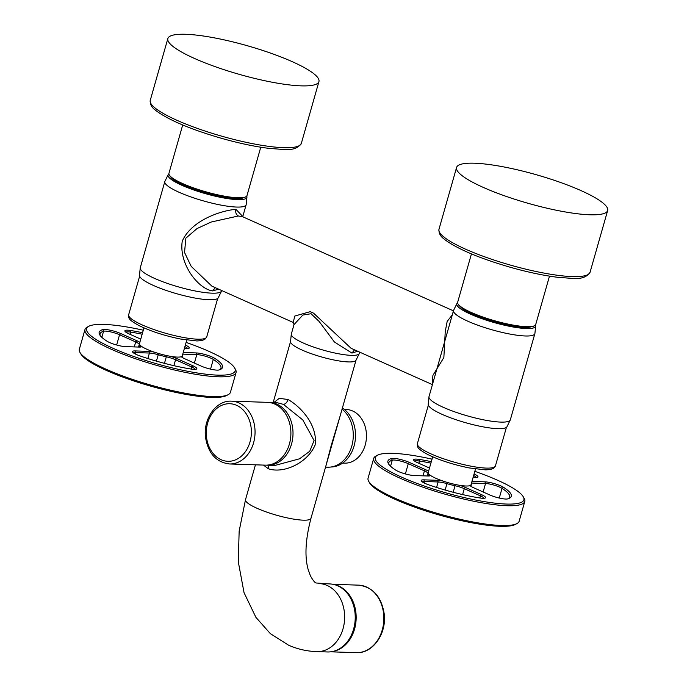 <?xml version="1.0" encoding="UTF-8"?>
<svg xmlns="http://www.w3.org/2000/svg" width="687" height="687" viewBox="0 0 687 687"><rect width="100%" height="100%" fill="white"/><g stroke="black" fill="none" stroke-linecap="round" stroke-linejoin="round"><path stroke-width="1.03" d="M266.333 465.142A31.413 24.586 -88.1 0 0 267.389 465.211A31.413 24.586 -88.1 0 0 292.542 439.431A31.413 24.586 -88.1 0 0 276.87 404.136A31.413 24.586 -88.1 0 0 269.45 402.41A31.413 24.586 -88.1 0 0 268.385 402.402M276.878 402.651L283.387 404.351L302.804 419.929L314.079 440.504L309.734 451.299L299.549 458.796L274.912 465.451L267.389 465.211M273.855 402.548L279.265 398.323L288.051 399.516C302.374 407.709 317.841 426.361 315.118 445.004C307.364 463.141 283.491 473.987 268.334 468.74L263.413 465.073M354.552 349.846L351.942 353.092L334.406 341.989L319.163 321.49L311.056 313.736L302.838 315.058L294.01 324.599L291.322 334.062A35.346 6.69 15.9 0 0 291.279 334.286L290.541 341.654A34.032 6.441 15.9 0 0 302.134 350.069A34.032 6.441 -164.1 0 0 335.119 360.228A34.032 6.441 -164.1 0 0 355.969 360.289L359.224 353.642A35.346 6.69 15.9 0 0 359.301 353.427L359.67 352.13M337.248 426.069L310.971 518.316A34.032 6.441 -164.1 0 1 291.228 518.694A34.032 6.441 -164.1 0 1 257.067 508.303A34.032 6.441 15.9 0 1 245.508 499.672L255.435 464.816M291.279 334.286A35.346 6.69 15.9 0 0 337.575 353.582A35.346 6.69 15.9 0 0 351.297 355.351A35.346 6.69 15.9 0 0 359.224 353.642M340.065 416.176L331.237 445.425L325.87 466.035M319.112 583.589A34.032 26.638 -88.1 0 1 327.158 585.461A34.032 26.638 91.9 0 1 344.135 623.702A34.032 26.638 91.9 0 1 316.887 651.62L327.476 651.963A34.032 26.638 91.9 0 0 354.724 624.045A34.032 26.638 91.9 0 0 337.746 585.805A34.032 26.638 -88.1 0 0 329.7 583.933L316.26 583.005C314.912 582.799 312.937 580.36 310.352 575.697L308.042 569.102C304.53 556.152 305.509 539.226 310.971 518.316M351.942 353.092L357.661 351.237M325.561 467.117L327.656 467.186A31.413 24.586 -88.1 0 0 352.122 444.832A31.413 24.586 -88.1 0 0 342.066 409.151M351.066 348.292L313.53 313.135L310.232 311.666L294.843 316.029L293.169 322.435L211.862 286.135L191.201 266.384L184.537 252.472L185.859 238.157L197.023 228.573L211.149 222.038L238.363 215.984L242.82 216.809L453.437 310.85M313.521 313.135L310.258 311.675M330.945 467.014A31.155 24.38 -88.1 0 0 355.248 430.732A31.155 24.38 -88.1 0 0 342.392 408.001M452.312 314.809L447.168 321.404L445.236 331.658L443.862 357.532L432.922 375.36L432.149 384.497L350.98 348.249M453.54 310.515L429.006 396.622A42.285 8.004 -164.1 0 0 428.954 396.897A42.285 8.004 -164.1 0 0 484.344 419.98A42.285 8.004 -164.1 0 0 500.763 422.093A42.285 8.004 -164.1 0 0 510.243 420.049A42.285 8.004 -164.1 0 0 510.338 419.791L534.864 333.684A42.285 8.004 -164.1 0 1 525.289 335.977A42.285 8.004 -164.1 0 1 508.869 333.865A42.285 8.004 -164.1 0 1 453.54 310.515A42.285 8.004 -164.1 0 1 453.635 310.258L456.889 303.611A40.971 7.755 -164.1 0 1 457.619 302.83M218.638 289.158L212.678 290.91C198.603 289.184 178.766 264.28 182.244 241.231C191.287 220.338 220.999 210.548 235.916 209.32L242.769 216.525M229.432 463.965L265.268 465.142A31.413 24.586 -88.1 0 0 290.627 428.568A31.413 24.586 -88.1 0 0 267.329 402.342L231.493 401.165C215.967 400.135 202.897 419.19 205.568 437.61C208.264 453.489 216.216 462.274 229.432 463.965A31.413 24.586 -88.1 0 0 254.783 427.391A31.413 24.586 -88.1 0 0 231.493 401.165M342.633 463.09L344.591 463.15A26.836 21.005 -88.1 0 0 366.24 431.917A26.836 21.005 -88.1 0 0 346.342 409.512L344.393 409.443M221.712 290.532L221.609 290.867A42.285 8.004 -164.1 0 1 221.515 291.125A42.285 8.004 -164.1 0 1 212.034 293.169A42.285 8.004 -164.1 0 1 195.615 291.056A42.285 8.004 -164.1 0 1 140.234 267.973A42.285 8.004 -164.1 0 1 140.285 267.707L164.811 181.591A42.285 8.004 -164.1 0 1 164.914 181.334L168.16 174.696A40.971 7.755 -164.1 0 1 168.89 173.905M246.727 196.078A40.971 7.755 -164.1 0 1 246.934 197.126L246.195 204.494A42.285 8.004 -164.1 0 1 246.144 204.76A42.285 8.004 -164.1 0 1 236.56 207.053A42.285 8.004 -164.1 0 1 220.149 204.941A42.285 8.004 -164.1 0 1 164.811 181.591M535.448 325.003A40.971 7.755 -164.1 0 1 535.654 326.05L534.915 333.41A42.285 8.004 -164.1 0 1 534.864 333.684M535.654 326.05A40.971 7.755 -164.1 0 1 510.415 326.488A40.971 7.755 -164.1 0 1 456.889 303.611M428.954 396.897L428.224 404.257A40.971 7.755 15.9 0 0 481.888 426.627A40.971 7.755 15.9 0 0 506.989 426.696L510.243 420.049M140.234 267.973L139.495 275.332A40.971 7.755 15.9 0 0 193.167 297.703A40.971 7.755 15.9 0 0 218.26 297.772L221.515 291.125M246.934 197.126A40.971 7.755 -164.1 0 1 221.686 197.573A40.971 7.755 -164.1 0 1 168.16 174.696M530.922 326.84A37.811 7.153 -164.1 0 1 494.236 321.971A37.811 7.153 -164.1 0 1 460.496 306.78M243.344 197.727A38.283 7.248 -164.1 0 1 205.49 193.133A38.283 7.248 -164.1 0 1 170.9 177.091M549.488 276.14L535.723 324.47A40.585 7.677 -164.1 0 1 534.58 325.69L533.954 326.024A40.061 7.583 -164.1 0 1 498.874 322.349A40.061 7.583 -164.1 0 1 460.565 306.831A40.061 7.583 -164.1 0 1 458.349 304.487L457.989 303.869A40.585 7.677 -164.1 0 1 457.662 302.237L471.437 253.907M260.768 147.216L246.994 195.555A40.585 7.677 -164.1 0 1 245.86 196.765L245.225 197.1A40.061 7.583 -164.1 0 1 210.153 193.425A40.061 7.583 -164.1 0 1 171.836 177.907A40.061 7.583 -164.1 0 1 169.62 175.563L169.268 174.953A40.585 7.677 -164.1 0 1 168.942 173.313L182.708 124.982M534.58 325.69A40.585 7.677 -164.1 0 1 499.045 321.963A40.585 7.677 -164.1 0 1 460.23 306.247A40.585 7.677 -164.1 0 1 457.989 303.869M245.86 196.765A40.585 7.677 -164.1 0 1 210.325 193.038A40.585 7.677 -164.1 0 1 171.51 177.323A40.585 7.677 -164.1 0 1 169.268 174.953M332.826 651.456A33.775 26.432 -88.1 0 0 355.875 612.426A33.775 26.432 -88.1 0 0 335.016 584.8M602.688 202.759A78.541 14.865 -164.1 0 1 607.66 210.514A78.541 14.865 -164.1 0 1 543.967 207.483A78.541 14.865 -164.1 0 1 461.552 175.228A78.541 14.865 -164.1 0 1 456.58 167.473A78.541 14.865 -164.1 0 1 520.265 170.505A78.541 14.865 -164.1 0 1 602.688 202.759M313.959 73.835A78.541 14.865 -164.1 0 1 318.931 81.59A78.541 14.865 -164.1 0 1 255.246 78.558A78.541 14.865 -164.1 0 1 172.823 46.304A78.541 14.865 -164.1 0 1 167.851 38.558A78.541 14.865 -164.1 0 1 231.545 41.581A78.541 14.865 -164.1 0 1 313.959 73.835M432.69 456.821L428.19 472.604A22.25 4.208 15.9 0 0 430.526 475.473A22.25 4.208 15.9 0 0 443.089 481.089A22.25 4.208 15.9 0 0 459.388 485.271A22.25 4.208 15.9 0 0 465.958 486.001A22.25 4.208 15.9 0 0 470.02 485.623A22.25 4.208 15.9 0 0 470.999 484.799L475.49 469.015M423.003 475.833L424.42 470.878L425.588 469.668A11.782 2.233 -164.1 0 1 428.568 471.282M388.954 464.498A62.835 11.894 -164.1 0 1 388.808 462.72A62.835 11.894 -164.1 0 1 392.286 460.161A10.468 1.984 -164.1 0 1 408.293 463.673L424.42 470.878A10.468 1.984 -164.1 0 1 427.975 473.532A10.468 1.984 -164.1 0 1 427.932 473.626L428.327 473.42M425.588 469.668L409.461 462.463A11.782 2.233 -164.1 0 0 391.453 458.512A64.14 12.143 -164.1 0 0 388.421 463.708A64.14 12.143 -164.1 0 0 395.703 470.106A11.782 2.233 -164.1 0 0 414.261 475.55L427.915 475.997A11.782 2.233 -164.1 0 0 430.251 475.713A11.782 2.233 -164.1 0 0 430.526 475.473M429.633 474.829L428.611 475.464A22.25 4.208 -164.1 0 1 427.838 473.841A22.25 4.208 -164.1 0 1 427.932 473.626M474.829 471.334A77.236 14.616 -164.1 0 1 523.254 496.753A77.236 14.616 -164.1 0 1 506.379 504.052A77.236 14.616 -164.1 0 1 415.566 482.875A77.236 14.616 -164.1 0 1 377.481 455.223A77.236 14.616 -164.1 0 1 392.809 453.343A77.236 14.616 -164.1 0 1 432.029 459.139M473.077 477.474L475.301 477.551A11.782 2.233 -164.1 0 0 477.637 477.259A11.782 2.233 -164.1 0 0 474.082 473.97M429.495 468.036L417.602 462.729A11.782 2.233 -164.1 0 1 413.694 460.213A11.782 2.233 -164.1 0 1 419.388 459.431A64.14 12.143 -164.1 0 1 431.307 461.655M453.18 492.261L455.043 485.735A22.25 4.208 -164.1 0 1 446.936 483.648A10.468 1.984 -164.1 0 0 438.143 481.965L437.533 480.299A11.782 2.233 -164.1 0 1 443.089 481.089M437.533 480.299L423.888 479.844A11.782 2.233 -164.1 0 0 421.311 480.96A11.782 2.233 -164.1 0 0 428.714 484.842A64.14 12.143 -164.1 0 0 479.801 497.963A11.782 2.233 -164.1 0 0 485.254 498.006A11.782 2.233 -164.1 0 0 481.587 494.666L465.451 487.469A11.782 2.233 -164.1 0 0 459.388 485.271M471.96 481.424L484.928 481.845A11.782 2.233 -164.1 0 1 503.485 487.298A64.14 12.143 -164.1 0 1 509.488 498.195A64.14 12.143 -164.1 0 1 507.736 498.882A11.782 2.233 -164.1 0 1 489.728 494.932L473.601 487.736A11.782 2.233 -164.1 0 1 470.02 485.623M428.456 476.005L428.611 475.464A10.468 1.984 -164.1 0 1 428.963 475.988M523.254 496.753L524.147 498.29A78.541 14.865 -164.1 0 1 524.782 501.45A78.541 14.865 -164.1 0 1 506.989 505.718A78.541 14.865 -164.1 0 1 421.32 486.628A78.541 14.865 -164.1 0 1 373.702 458.418A78.541 14.865 -164.1 0 1 375.901 456.065L377.481 455.223M473.635 475.524A10.468 1.984 -164.1 0 1 476.349 477.542M414.647 461.132A10.468 1.984 -164.1 0 1 419.654 461.063A62.835 11.894 -164.1 0 1 430.886 463.141M436.58 487.461L438.143 481.965L424.497 481.51L423.888 479.844M422.265 481.879A10.468 1.984 -164.1 0 1 424.497 481.51L424.094 482.944M455.052 484.421L455.043 485.735A10.468 1.984 -164.1 0 1 464.292 488.68L480.419 495.877A10.468 1.984 -164.1 0 1 483.966 498.281M471.488 483.064A10.468 1.984 -164.1 0 1 471.883 483.064L485.537 483.511A10.468 1.984 -164.1 0 1 502.034 488.354A62.835 11.894 -164.1 0 1 509.668 497.148A62.835 11.894 -164.1 0 1 508.612 498.59M524.782 501.45L519.149 521.235A78.541 14.865 -164.1 0 1 516.942 523.588L515.37 524.421A77.236 14.616 -164.1 0 1 500.042 526.302A77.236 14.616 -164.1 0 1 422.617 509.883A77.236 14.616 -164.1 0 1 369.597 482.901L368.704 481.355A78.541 14.865 -164.1 0 1 368.069 478.195L373.702 458.418M516.942 523.588A78.541 14.865 -164.1 0 1 501.355 525.495A78.541 14.865 -164.1 0 1 422.617 508.792A78.541 14.865 -164.1 0 1 368.704 481.355M470.569 485.34A22.25 4.208 -164.1 0 1 470.647 486.035A22.25 4.208 -164.1 0 1 470.612 486.113M143.961 327.897L139.47 343.68A22.25 4.208 15.9 0 0 141.805 346.557A22.25 4.208 15.9 0 0 154.369 352.165A22.25 4.208 15.9 0 0 170.659 356.347A22.25 4.208 15.9 0 0 177.229 357.085A22.25 4.208 15.9 0 0 181.291 356.699A22.25 4.208 15.9 0 0 182.27 355.875L186.77 340.091M134.283 346.918L135.691 341.954L136.859 340.743A11.782 2.233 -164.1 0 1 139.839 342.358M100.225 335.582A62.835 11.894 -164.1 0 1 100.087 333.796A62.835 11.894 -164.1 0 1 103.557 331.246A10.468 1.984 -164.1 0 1 119.564 334.749L135.691 341.954A10.468 1.984 -164.1 0 1 139.255 344.608A10.468 1.984 -164.1 0 1 139.203 344.702L139.598 344.496M136.859 340.743L120.732 333.538A11.782 2.233 -164.1 0 0 102.724 329.597A64.14 12.143 -164.1 0 0 99.692 334.784A64.14 12.143 -164.1 0 0 106.974 341.181A11.782 2.233 -164.1 0 0 125.541 346.626L139.186 347.072A11.782 2.233 -164.1 0 0 141.522 346.789A11.782 2.233 -164.1 0 0 141.805 346.557M140.912 345.905L139.882 346.549A22.25 4.208 -164.1 0 1 139.118 344.917A22.25 4.208 -164.1 0 1 139.203 344.702M186.108 342.409A77.236 14.616 -164.1 0 1 234.525 367.828A77.236 14.616 -164.1 0 1 217.65 375.128A77.236 14.616 -164.1 0 1 126.846 353.96A77.236 14.616 -164.1 0 1 88.752 326.308A77.236 14.616 -164.1 0 1 104.089 324.419A77.236 14.616 -164.1 0 1 143.3 330.215M184.356 348.558L186.572 348.627A11.782 2.233 -164.1 0 0 188.916 348.343A11.782 2.233 -164.1 0 0 185.353 345.054M140.766 339.112L128.881 333.805A11.782 2.233 -164.1 0 1 124.974 331.297A11.782 2.233 -164.1 0 1 130.659 330.507A64.14 12.143 -164.1 0 1 142.587 332.731M164.459 363.346L166.314 356.811A22.25 4.208 -164.1 0 1 158.208 354.732A10.468 1.984 -164.1 0 0 149.423 353.041L148.813 351.375A11.782 2.233 -164.1 0 1 154.369 352.165M148.813 351.375L135.159 350.928A11.782 2.233 -164.1 0 0 132.591 352.036A11.782 2.233 -164.1 0 0 139.985 355.926A64.14 12.143 -164.1 0 0 191.072 369.048A11.782 2.233 -164.1 0 0 196.525 369.082A11.782 2.233 -164.1 0 0 192.858 365.75L176.731 358.545A11.782 2.233 -164.1 0 0 170.659 356.347M183.231 352.5L196.199 352.929A11.782 2.233 -164.1 0 1 214.756 358.374A64.14 12.143 -164.1 0 1 220.759 369.271A64.14 12.143 -164.1 0 1 219.016 369.958A11.782 2.233 -164.1 0 1 200.999 366.016L184.872 358.812A11.782 2.233 -164.1 0 1 181.291 356.699M139.727 347.081L139.882 346.549A10.468 1.984 -164.1 0 1 140.234 347.064M234.525 367.828L235.426 369.374A78.541 14.865 -164.1 0 1 236.053 372.534A78.541 14.865 -164.1 0 1 218.26 376.794A78.541 14.865 -164.1 0 1 132.591 357.712A78.541 14.865 -164.1 0 1 84.982 329.494A78.541 14.865 -164.1 0 1 87.18 327.141L88.752 326.308M184.915 346.6A10.468 1.984 -164.1 0 1 187.628 348.618M125.919 332.207A10.468 1.984 -164.1 0 1 130.925 332.139A62.835 11.894 -164.1 0 1 142.157 334.217M147.86 358.537L149.423 353.041L135.768 352.594L135.159 350.928M133.536 352.955A10.468 1.984 -164.1 0 1 135.768 352.594L135.365 354.02M166.323 355.497L166.314 356.811A10.468 1.984 -164.1 0 1 175.563 359.756L191.69 366.952A10.468 1.984 -164.1 0 1 195.237 369.366M182.768 354.14A10.468 1.984 -164.1 0 1 183.163 354.149L196.808 354.595A10.468 1.984 -164.1 0 1 213.305 359.43A62.835 11.894 -164.1 0 1 220.948 368.223A62.835 11.894 -164.1 0 1 219.883 369.666M236.053 372.534L230.42 392.311A78.541 14.865 -164.1 0 1 228.221 394.664L226.641 395.497A77.236 14.616 -164.1 0 1 211.313 397.387A77.236 14.616 -164.1 0 1 133.896 380.959A77.236 14.616 -164.1 0 1 80.868 353.977L79.975 352.431A78.541 14.865 -164.1 0 1 79.34 349.271L84.982 329.494M228.221 394.664A78.541 14.865 -164.1 0 1 212.626 396.579A78.541 14.865 -164.1 0 1 133.896 379.877A78.541 14.865 -164.1 0 1 79.975 352.431M181.84 356.424A22.25 4.208 -164.1 0 1 181.918 357.111A22.25 4.208 -164.1 0 1 181.892 357.188L181.918 357.111M268.334 468.74L268.385 465.236M288.051 399.516C287.003 402.513 285.448 404.119 283.387 404.351M215.289 287.664L212.678 290.91M238.363 215.984C236.105 214.645 235.289 212.42 235.916 209.32M206.538 437.25A28.802 22.542 -88.1 0 0 232.189 460.908A28.802 22.542 -88.1 0 0 251.133 427.769A28.802 22.542 -88.1 0 0 225.482 404.111A28.802 22.542 -88.1 0 0 206.538 437.25M506.413 427.366L495.439 465.898A40.585 7.677 -164.1 0 1 470.483 466.069A40.585 7.677 -164.1 0 1 417.378 443.665L428.353 405.132M217.685 298.441L206.71 336.974A40.585 7.677 -164.1 0 1 181.763 337.154A40.585 7.677 -164.1 0 1 128.658 314.74L139.633 276.208M590.047 272.318A78.541 14.865 -164.1 0 1 526.362 269.295A78.541 14.865 -164.1 0 1 443.939 237.041A78.541 14.865 -164.1 0 1 438.976 229.286C438.521 236.036 444.017 238.629 444.652 239.54C457.473 249.012 479.354 258.26 510.295 267.269C528.312 272.344 544.551 275.736 558.995 277.462C573.963 278.166 583.83 281.077 590.047 272.318L607.66 210.514M301.327 143.403A78.541 14.865 -164.1 0 1 237.633 140.371A78.541 14.865 -164.1 0 1 155.219 108.117A78.541 14.865 -164.1 0 1 150.247 100.362C149.792 107.12 155.288 109.705 155.932 110.616C168.744 120.096 190.625 129.336 221.566 138.345C239.591 143.42 255.822 146.82 270.266 148.538C285.234 149.242 295.101 152.162 301.327 143.403L318.931 81.59M358.528 585.144C372.697 586.947 381.233 596.393 384.136 613.457C387.013 633.277 372.955 653.766 356.313 652.65A33.775 26.432 -88.1 0 0 383.561 613.336A33.775 26.432 -88.1 0 0 358.528 585.144L332.989 584.302M405.373 473.936L408.293 463.673L409.461 462.463M390.551 466.241L392.286 460.161L391.453 458.512M419.001 463.356L419.388 459.431M445.107 490.046L447.34 482.429M479.818 497.972L480.419 495.877L481.587 494.666M462.609 494.588L464.292 488.68L465.451 487.469M499.269 498.049L502.034 488.354L503.485 487.298M483.124 491.986L485.537 483.511L484.928 481.845M470.956 486.344L471.66 482.454M116.644 345.011L119.564 334.749L120.732 333.538M101.831 337.317L103.557 331.246L102.724 329.597M130.272 334.432L130.659 330.507M156.387 361.122L158.62 353.513M191.098 369.048L191.69 366.952L192.858 365.75M173.88 365.664L175.563 359.756L176.731 358.545M210.54 369.125L213.305 359.43L214.756 358.374M194.395 363.062L196.808 354.595L196.199 352.929M182.227 357.42L182.94 353.539M269.45 402.41L276.964 402.651M273.177 402.53L290.549 341.542M356.021 360.186L337.231 426.138M316.887 651.62C306.986 651.302 297.523 649.155 288.506 645.162L270.274 633.577L255.882 617.304L244.04 592.649L238.277 561.708L239.153 531.137L245.508 499.672M293.212 322.461L294.01 324.599M432.424 385.012L432.114 384.462M242.726 216.379L242.82 216.809M246.144 204.76L242.777 216.56M495.439 465.898L493.472 468.405L490.166 469.556L485.64 469.882L469.075 467.916C453.188 464.635 439.388 460.161 427.666 454.476C416.923 448.439 417.404 447.4 417.378 443.665M206.71 336.974L204.743 339.481L201.446 340.632L196.911 340.958L180.346 338.992C164.468 335.72 150.659 331.237 138.946 325.552C128.194 319.524 128.675 318.485 128.658 314.74M456.58 167.473L438.976 229.286M167.851 38.558L150.247 100.362M356.313 652.65L330.773 651.817M427.838 473.841L427.228 475.979M139.118 344.917L138.508 347.055"/></g></svg>
